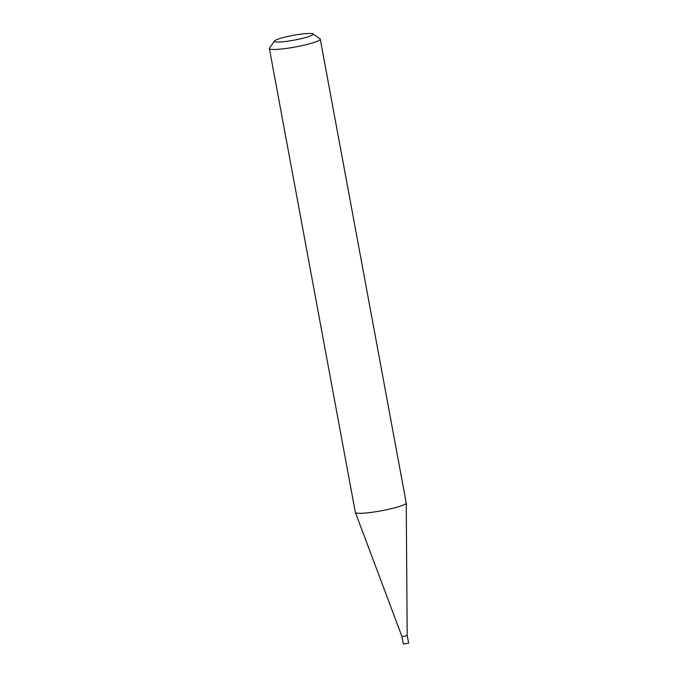 <?xml version="1.0" encoding="UTF-8"?>
<svg xmlns="http://www.w3.org/2000/svg" width="678" height="678" viewBox="0 0 678 678"><rect width="100%" height="100%" fill="white"/><g stroke="black" fill="none" stroke-linecap="round" stroke-linejoin="round"><path stroke-width="1.02" d="M404.054 636.362L401.918 636.422L403.342 644.1L408.622 643.117L407.198 635.447L404.054 636.362M312.821 33.9L319.982 38.739A25.874 3.195 169.5 0 1 320.253 39.095L406.224 502.932A25.874 3.195 169.5 0 1 406.224 503A25.874 3.195 169.5 0 1 375.934 511.72A25.874 3.195 169.5 0 1 355.365 512.424A25.874 3.195 169.5 0 1 355.34 512.356L269.378 48.528A25.874 3.195 169.5 0 1 269.505 48.096L274.454 41.011A19.662 2.432 -10.5 0 0 290.006 40.85A19.662 2.432 -10.5 0 0 312.821 33.9A19.662 2.432 -10.5 0 0 297.379 34.654A19.662 2.432 -10.5 0 0 274.454 41.011M320.253 39.095A25.874 3.195 169.5 0 1 289.964 47.892A25.874 3.195 169.5 0 1 269.378 48.528M401.918 636.43L355.365 512.424M407.198 635.456L406.224 503"/></g></svg>
